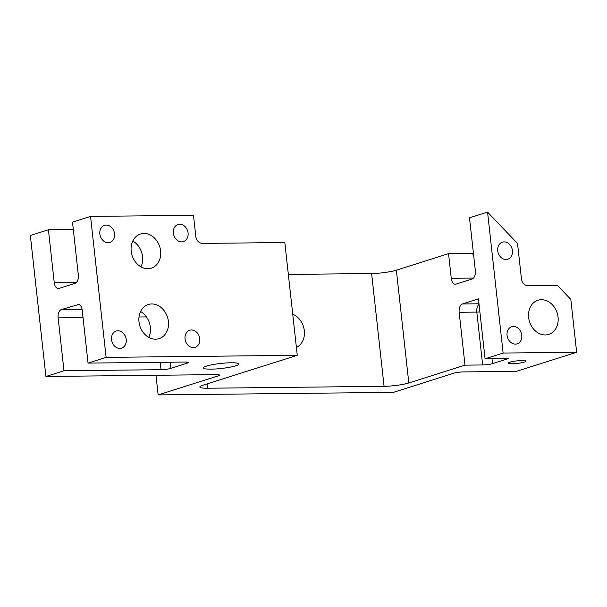 <?xml version="1.0" encoding="UTF-8"?>
<svg xmlns="http://www.w3.org/2000/svg" width="607" height="607" viewBox="0 0 607 607"><rect width="100%" height="100%" fill="white"/><g stroke="black" fill="none" stroke-linecap="round" stroke-linejoin="round"><path stroke-width="0.91" d="M515.389 344.101A8.953 7.246 -107.6 0 1 507.24 336.437A8.953 7.246 -107.6 0 1 511.709 326.756A8.953 7.246 -107.6 0 1 513.446 326.483A8.953 7.246 -107.6 0 1 521.595 334.146A8.953 7.246 -107.6 0 1 517.126 343.828A8.953 7.246 -107.6 0 1 515.389 344.101M119.845 348.41A8.953 7.246 -107.6 0 1 111.696 340.739A8.953 7.246 -107.6 0 1 116.172 331.065A8.953 7.246 -107.6 0 1 117.902 330.785A8.953 7.246 -107.6 0 1 126.059 338.456A8.953 7.246 -107.6 0 1 121.582 348.13A8.953 7.246 -107.6 0 1 119.845 348.41M193.367 347.606A8.953 7.246 -107.6 0 1 185.218 339.943A8.953 7.246 -107.6 0 1 189.688 330.261A8.953 7.246 -107.6 0 1 191.425 329.988A8.953 7.246 -107.6 0 1 199.574 337.651A8.953 7.246 -107.6 0 1 195.105 347.333A8.953 7.246 -107.6 0 1 193.367 347.606M108.175 242.679A8.953 7.246 -107.6 0 1 100.018 235.008A8.953 7.246 -107.6 0 1 104.495 225.334A8.953 7.246 -107.6 0 1 106.233 225.06A8.953 7.246 -107.6 0 1 114.382 232.724A8.953 7.246 -107.6 0 1 109.913 242.405A8.953 7.246 -107.6 0 1 108.175 242.679M181.698 241.874A8.953 7.246 -107.6 0 1 173.541 234.211A8.953 7.246 -107.6 0 1 178.018 224.529A8.953 7.246 -107.6 0 1 179.748 224.256A8.953 7.246 -107.6 0 1 187.904 231.927A8.953 7.246 -107.6 0 1 183.428 241.601A8.953 7.246 -107.6 0 1 181.698 241.874M506.048 259.515A8.953 7.246 -107.6 0 1 497.899 251.852A8.953 7.246 -107.6 0 1 502.376 242.17A8.953 7.246 -107.6 0 1 504.106 241.897A8.953 7.246 -107.6 0 1 512.262 249.56A8.953 7.246 -107.6 0 1 507.786 259.242A8.953 7.246 -107.6 0 1 506.048 259.515M524.494 362.045A8.953 1.26 -6.3 0 1 514.584 363.616A8.953 1.26 -6.3 0 1 508.241 363.107A8.953 1.26 -6.3 0 1 509.789 362.204A8.953 1.26 -6.3 0 1 519.698 360.634A8.953 1.26 -6.3 0 1 526.041 361.142A8.953 1.26 -6.3 0 1 524.494 362.045M143.965 233.467A17.907 14.485 72.4 0 0 140.498 234.021A17.907 14.485 72.4 0 0 131.544 253.377A17.907 14.485 72.4 0 0 147.858 268.711A17.907 14.485 72.4 0 0 151.325 268.157A17.907 14.485 72.4 0 0 160.271 248.802A17.907 14.485 72.4 0 0 143.965 233.467M541.406 299.714A17.907 14.485 72.4 0 0 537.939 300.268A17.907 14.485 72.4 0 0 528.985 319.623A17.907 14.485 72.4 0 0 545.298 334.958A17.907 14.485 72.4 0 0 548.766 334.404A17.907 14.485 72.4 0 0 557.712 315.048A17.907 14.485 72.4 0 0 541.406 299.714M151.742 303.955A17.907 14.485 72.4 0 0 148.275 304.509A17.907 14.485 72.4 0 0 139.329 323.865A17.907 14.485 72.4 0 0 155.635 339.199A17.907 14.485 72.4 0 0 159.102 338.645A17.907 14.485 72.4 0 0 168.056 319.29A17.907 14.485 72.4 0 0 151.742 303.955M235.751 365.801A17.907 2.527 -6.3 0 1 215.933 368.95A17.907 2.527 -6.3 0 1 203.254 367.925A17.907 2.527 -6.3 0 1 206.342 366.12A17.907 2.527 -6.3 0 1 226.168 362.978A17.907 2.527 -6.3 0 1 238.847 363.995A17.907 2.527 -6.3 0 1 235.751 365.801M218.224 374.671L218.353 375.824L158.146 394.914L393.412 392.357L453.619 373.259A7.163 1.009 173.7 0 1 463.513 371.924L516.451 371.347L576.65 352.257L570.815 299.395L557.492 285.419L528.082 285.745A7.163 5.797 72.4 0 1 521.428 278.757L517.536 243.513L487.565 212.086L469.507 217.814L475.342 270.676A7.163 4.09 -90.6 0 1 472.109 279L456.054 284.091A7.163 4.09 -90.6 0 1 455.349 284.205A7.163 4.09 -90.6 0 1 451.259 278.317L448.535 253.643L396.363 270.191A17.907 2.527 -6.3 0 1 371.621 273.529L288.34 274.44M76.482 282.392L54.251 282.634L48.408 229.772L30.35 235.501L45.912 376.469L216.479 374.618A7.163 1.009 173.7 0 1 219.59 375.103A7.163 1.009 173.7 0 1 218.353 375.824M48.408 229.772L73.303 229.499M473.612 255.008L472.064 253.385L448.535 253.643M82.082 309.335L61.375 309.555L78.827 304.448M371.621 273.529L384.072 386.31L207.624 388.23A17.907 2.527 173.7 0 1 199.855 387.016A17.907 2.527 173.7 0 1 202.95 385.21L297.271 355.3L106.119 357.379L88.053 363.107L82.218 310.245A7.163 4.09 -90.6 0 0 78.128 304.35A7.163 4.09 -90.6 0 0 77.43 304.464M106.119 357.379L90.549 216.403L72.491 222.132L78.326 275.001A7.163 4.09 -90.6 0 1 75.093 283.317L59.038 288.408A7.163 4.09 -90.6 0 1 58.34 288.522A7.163 4.09 -90.6 0 1 54.251 282.634M61.375 309.555A7.163 4.09 -90.6 0 0 58.135 317.878L63.978 370.74L45.912 376.469M90.549 216.403L193.481 215.288L195.818 236.434A7.163 5.797 72.4 0 0 202.48 243.415L284.82 242.519L297.271 355.3M296.398 347.424A17.907 14.485 72.4 0 0 304.327 330.724A17.907 14.485 72.4 0 0 292.733 314.236M478.999 303.781L462.397 303.963A7.163 4.09 -90.6 0 0 459.165 312.286L465 365.148L408.815 382.971L396.363 270.191M462.397 303.963L478.453 298.872L485.069 358.783L508.598 358.532L492.543 363.623L491.996 358.707M576.65 352.257L503.127 353.054L485.069 358.783M503.127 353.054L487.565 212.086M158.146 394.914L155.976 375.27M459.165 312.286L476.806 312.089L482.648 364.959L465 365.148M384.072 386.31A17.907 2.527 173.7 0 0 408.815 382.971M88.053 363.107L185.105 362.053A7.163 1.009 173.7 0 1 188.208 362.538A7.163 1.009 173.7 0 1 186.971 363.259L170.916 368.35L170.241 362.212M160.21 362.318L161.022 369.686A7.163 1.009 173.7 0 0 170.916 368.35M161.022 369.686L63.978 370.74M482.648 364.959A7.163 1.009 173.7 0 0 492.543 363.623M148.753 337.355A17.907 14.485 72.4 0 0 140.566 311.528M140.976 266.868A17.907 14.485 72.4 0 0 132.781 241.04M207.624 388.23L207.146 383.882M473.498 278.074L451.259 278.317M58.135 317.878L83.03 317.605M139.003 316.998L146.454 316.915M186.842 362.106L186.971 363.259M479.894 311.93A7.163 1.009 -6.3 0 1 476.806 312.089A7.163 4.09 89.4 0 1 479.052 304.319"/></g></svg>
